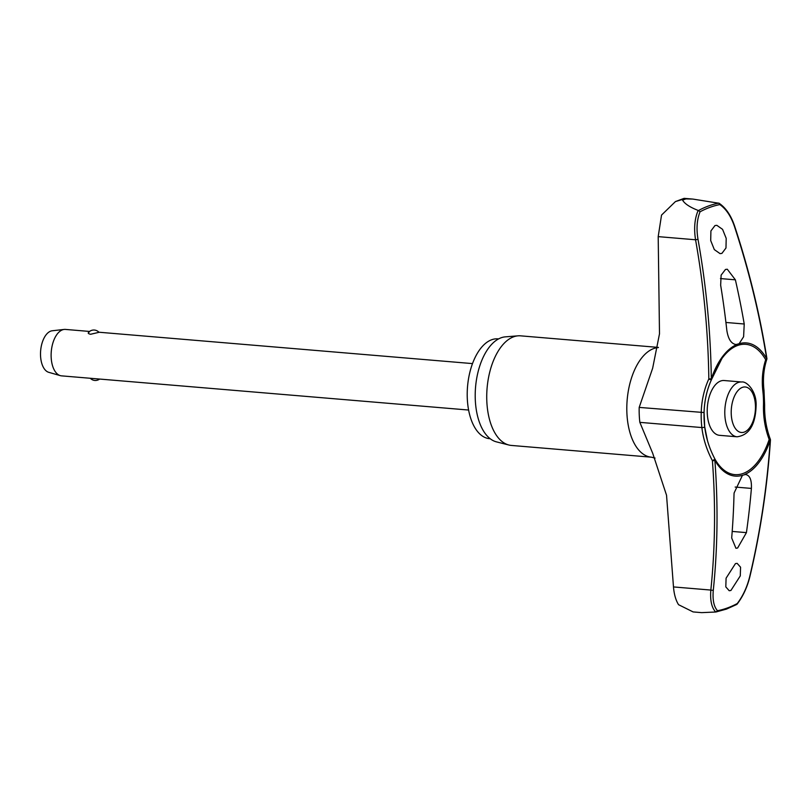 <?xml version="1.0" encoding="UTF-8"?>
<svg xmlns="http://www.w3.org/2000/svg" width="811" height="811" viewBox="0 0 811 811"><rect width="100%" height="100%" fill="white"/><g stroke="black" fill="none" stroke-linecap="round" stroke-linejoin="round"><path stroke-width="1.22" d="M692.259 199.03L684.312 198.36L683.095 199.263L685.934 198.918A210.515 110.823 94.8 0 0 684.251 199.506A210.515 110.823 94.8 0 0 682.578 200.135L682.933 199.313L675.441 201.574L661.533 215.087L658.197 236.63L659.495 333.818L652.652 368.235L639.19 407.406A58.95 31.031 94.8 0 0 639.849 422.359L652.683 453.237L666.541 495.247L673.485 586.931C674.103 594.362 675.796 600.282 678.543 604.692L693.111 611.92L701.424 612.619M711.602 379.284A65.377 34.417 -85.2 0 1 721.912 358.513A65.377 34.417 -85.2 0 1 737.564 345.496A65.377 34.417 -85.2 0 1 765.696 359.76A1.865 0.943 18.3 0 0 766.496 359.618A1.865 0.943 18.3 0 0 766.557 359.587A1.865 0.943 18.3 0 0 766.811 359.283A1.865 1.865 0 0 0 766.882 358.401A1.865 0.527 171 0 1 766.679 358.695A66.826 35.177 94.8 0 0 739.105 343.722L735.82 344.594M720.442 278.568L735.384 279.825L727.285 269.222L725.47 269.465L721.121 275.132L720.655 285.188A732.86 612.67 -104.6 0 1 726.828 330.33C728.258 339.535 731.563 344.28 736.743 344.584A66.826 35.177 94.8 0 0 711.318 378.859L708.834 378.919A1.865 0.588 24.5 0 0 711.217 379.73A1.865 0.588 24.5 0 0 711.267 379.72A1.865 0.588 24.5 0 0 711.511 379.578A1.865 0.588 24.5 0 0 711.531 379.487A1.865 0.669 -161.5 0 0 711.592 379.396A1.865 0.669 -161.5 0 0 711.399 378.94A1.865 0.669 -161.5 0 0 711.318 378.859A730.934 617.769 -96.9 0 0 698.007 239.346C696.233 228.712 696.923 219.517 700.065 211.783A204.676 107.751 -85.2 0 1 709.919 207.352A204.676 107.751 -85.2 0 1 719.844 204.585L718.81 203.125A206.004 108.451 94.8 0 0 708.591 205.953A206.004 108.451 94.8 0 0 698.464 210.536L698.17 210.444C694.652 218.605 693.77 228.388 695.554 239.772L698.007 239.346M735.172 487.056L751.402 488.415C751.777 479.372 749.587 474.719 744.812 474.445A66.826 35.177 94.8 0 0 770.237 440.17L770.45 440.089A1.865 1.865 0 0 0 770.338 439.309L769.173 439.471A65.377 34.417 -85.2 0 1 743.15 473.462A65.377 34.417 -85.2 0 1 715.008 459.198L712.403 460.668A1.865 0.618 -4.3 0 0 714.876 460.334A66.826 35.177 94.8 0 0 742.45 475.307L745.674 474.435M673.485 586.931L710.841 590.063C710.02 600.424 711.642 607.743 715.707 612.011L717.492 610.734C713.822 606.618 712.433 599.735 713.315 590.063A730.934 579.693 -121.5 0 0 714.876 460.334A1.865 1.257 150.6 0 0 714.947 460.202A1.865 1.257 150.6 0 0 715.008 459.198A77.227 61.251 58.5 0 1 707.496 440.687L707.496 440.687A77.227 61.251 58.5 0 1 704.688 426.728A1.865 0.568 173.3 0 1 704.688 426.748A1.865 0.568 173.3 0 1 704.414 427.103A1.865 0.568 173.3 0 1 701.87 427.559A78.738 62.447 -121.5 0 0 712.403 460.668A729.069 578.223 58.5 0 1 710.841 590.063A1.865 0.791 5.9 0 0 713.315 590.063M715.707 612.011L701.606 612.64M490.199 438.741L489.631 438.69A50.089 26.368 -85.2 0 1 467.227 392.524A50.089 26.368 -85.2 0 1 491.679 339.748A50.089 26.368 -85.2 0 1 498.015 338.856L498.583 338.907M651.557 457.201A54.986 28.953 -85.2 0 1 651.405 457.191L511.325 445.432A54.986 28.953 -85.2 0 1 508.842 445.006A54.986 28.953 -85.2 0 1 486.823 392.362A54.986 28.953 -85.2 0 1 513.586 336.818A54.986 28.953 -85.2 0 1 518.006 335.835A54.986 28.953 -85.2 0 1 520.53 335.835L658.4 347.412M518.006 335.835L505.294 336.859A52.887 27.848 94.8 0 0 501.036 337.812A52.887 27.848 94.8 0 0 475.297 391.237A52.887 27.848 94.8 0 0 496.474 441.873L508.842 445.006M682.578 200.135C684.656 203.764 689.857 207.2 698.17 210.444M766.882 358.401C759.795 313.928 749.019 269.759 734.553 225.874C730.944 215.32 725.794 207.788 719.104 203.267L692.797 199.07L685.934 198.918M719.844 204.585C726.058 208.914 730.893 216.091 734.33 226.117A730.934 579.693 58.5 0 1 766.679 358.695A1.865 1.257 -29.4 0 1 766.618 358.827A1.865 1.257 -29.4 0 1 765.696 359.76A77.227 61.251 -121.5 0 0 762.857 391.125A55.989 29.48 -85.2 0 1 763.486 405.318A77.227 65.265 -96.9 0 0 769.173 439.471A1.865 0.669 18.5 0 1 770.166 440.099A1.865 0.669 18.5 0 1 770.237 440.17A730.934 617.769 83.1 0 1 749.648 576.834C747.093 587.113 742.957 596.014 737.26 603.536L736.337 604.57L737.26 603.536A204.676 107.751 -85.2 0 1 727.416 607.966A204.676 107.751 -85.2 0 1 717.492 610.734M737.087 436.794L719.519 435.325A27.493 14.476 -85.2 0 1 707.222 409.981A27.493 14.476 -85.2 0 1 720.644 381.018A27.493 14.476 -85.2 0 1 724.111 380.521L741.69 382.001A27.493 14.476 94.8 0 0 738.213 382.488A27.493 14.476 94.8 0 0 724.831 414.695A27.493 14.476 94.8 0 0 737.087 436.794C749.354 435.142 755.7 424.467 756.136 404.79C756.379 390.963 746.667 381.008 741.69 382.001M735.384 279.825A732.86 596.298 64.9 0 1 744.224 324.005L743.606 336.747L739.105 343.722M714.978 225.549L716.823 225.316L722.571 229.351L726.2 238.383L725.977 248.004L721.902 253.397L720.056 253.63L714.319 249.595L710.7 240.553L710.912 230.942L714.978 225.549M751.402 488.415A732.86 612.67 75.4 0 1 746.424 532.624L737.625 548.013L735.932 548.266L731.684 537.987A732.86 596.298 -115.1 0 0 734.006 494.751L734.107 492.976L742.45 475.307M735.445 563.604L737.138 563.351L740.565 567.203L740.281 575.901L730.914 590.479L729.221 590.732L725.804 586.89L726.088 578.182L735.445 563.604M89.575 331.446L65.438 329.418A23.296 12.266 94.8 0 0 64.17 329.438A23.296 12.266 94.8 0 0 62.498 329.834A23.296 12.266 94.8 0 0 51.164 353.18A23.296 12.266 94.8 0 0 60.288 375.625A23.296 12.266 94.8 0 0 61.535 375.858L468.606 410.042M88.409 332.571A6.995 6.995 0 0 1 98.993 332.317L90.579 334.274C88.034 333.696 87.568 332.966 89.2 332.074M64.17 329.438L52.259 330.766A20.974 11.04 94.8 0 0 50.748 331.121A20.974 11.04 94.8 0 0 40.55 352.136A20.974 11.04 94.8 0 0 48.761 372.33L60.288 375.625M707.496 440.687L704.688 426.748A55.989 29.48 -85.2 0 1 704.06 412.556A77.227 65.265 83.1 0 1 711.46 379.649M736.763 604.448L726.514 609.081L715.991 611.981M698.464 210.536L700.065 211.783M737.037 604.225C742.947 596.49 747.225 587.326 749.861 576.702L749.648 576.834M762.857 391.125A1.865 0.568 -6.7 0 0 763.729 390.801A1.865 0.568 -6.7 0 0 764.003 390.456C762.725 379.295 763.668 368.904 766.811 359.283M658.197 236.63L695.554 239.772A729.069 616.198 83.1 0 1 708.834 378.919A78.738 66.543 -96.9 0 0 701.221 412.617A58.95 31.031 94.8 0 0 701.87 427.559L639.849 422.359M721.912 358.513L711.592 379.396A1.865 1.865 0 0 1 711.511 379.578C706.898 389.787 704.414 400.776 704.07 412.546L639.19 407.406M763.486 405.318L764.641 405.196L764.003 390.456M655.065 458.073L651.405 457.191A54.986 28.953 -85.2 0 1 626.822 406.514A54.986 28.953 -85.2 0 1 653.656 348.578A54.986 28.943 -85.2 0 1 658.38 347.574M744.316 432.081A22.83 12.023 94.8 0 0 755.426 405.328A22.83 12.023 94.8 0 0 742.359 387.384A22.83 12.023 94.8 0 0 731.248 414.137A22.83 12.023 94.8 0 0 744.316 432.081M725.926 322.464L744.224 324.005M732.201 531.428L746.424 532.624M683.957 198.401L675.441 201.574M770.338 439.309C766.263 428.34 764.367 416.966 764.641 405.196M98.912 332.226L472.509 363.602M90.305 378.271A6.995 6.995 0 0 0 99.631 379.051M704.07 412.546L704.688 426.748M770.45 440.089C767.338 486.58 760.475 532.117 749.861 576.702"/></g></svg>
